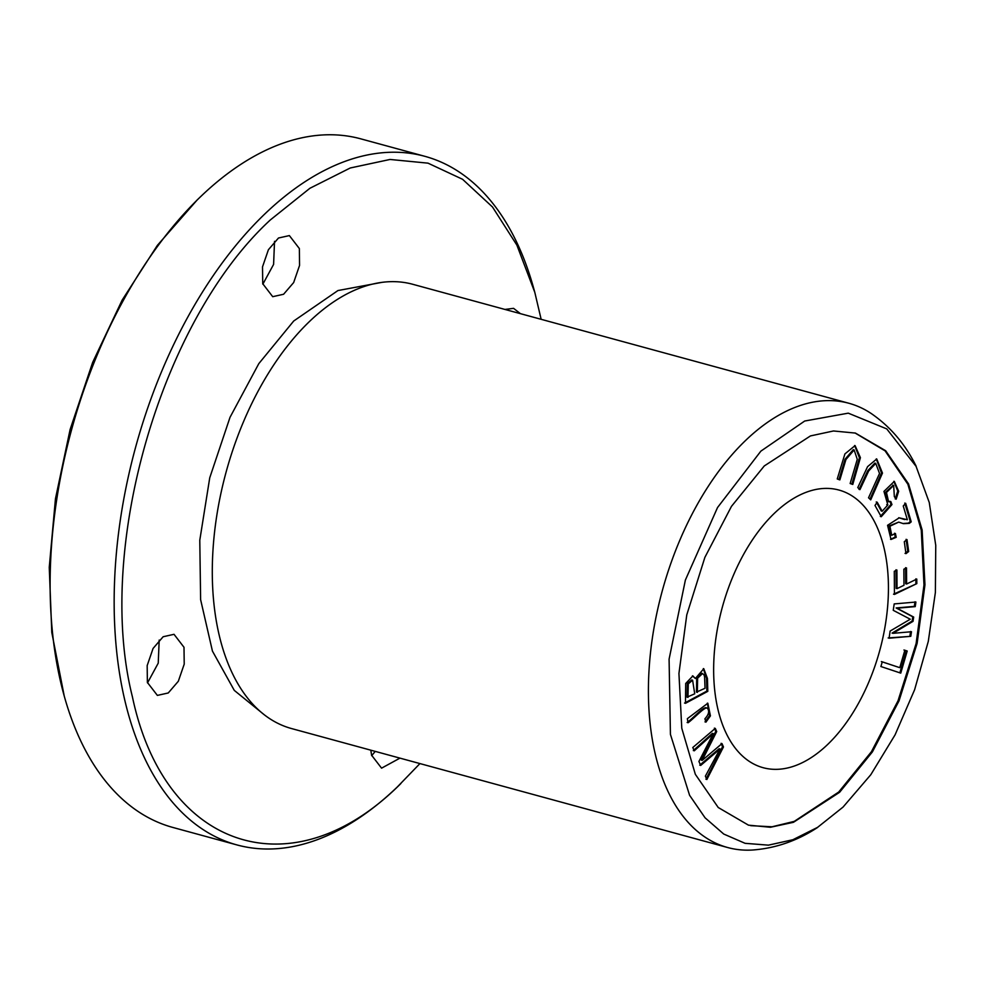 <?xml version="1.0" encoding="UTF-8"?>
<svg xmlns="http://www.w3.org/2000/svg" width="985" height="985" viewBox="0 0 985 985"><rect width="100%" height="100%" fill="white"/><g stroke="black" fill="none" stroke-linecap="round" stroke-linejoin="round"><path stroke-width="1.48" d="M723.47 746.95L721.993 743.589L702.194 760.395L716.698 731.547L715.295 728.371L692.787 747.504L694.24 750.816L713.288 733.628L698.931 761.454L700.68 765.431L720.035 748.969L705.383 776.131L706.873 779.504L723.47 746.95L722.559 746.692L705.949 779.258M908.675 551.526L907 539.595L904.292 541.701L905.966 553.644L908.675 551.526L907.764 551.28L905.055 553.398M859.942 489.644L868.684 470.941L875.751 463.381L879.531 473.465L868.536 497.782L870.715 499.851L882.474 473.083L876.749 458.973L867.588 466.644L857.763 487.575L859.942 489.644M903.245 505.982L907.345 519.723L899.182 517.839L887.559 525.313L891.019 539.472L896.202 537.317L895.414 533.501L891.745 535.274L889.911 526.236L898.677 522.112L903.405 523.663L909.34 523.355L911.224 521.841L905.695 503.323L903.245 505.982M707.809 691.335L707.427 678.406L703.783 668.704L695.348 678.493L692.898 675.919L685.708 683.467L685.462 703.315L707.809 691.335L706.885 691.088L684.538 703.068M855.042 432.981L885.096 450.871L907.862 484.214L921.283 530.201L923.992 584.979L916.112 643.537L898.024 700.791L871.405 751.74L838.703 792.038L794.267 821.379L772.006 826.784L750.705 825.664M827.708 744.426A143.908 81.644 -74.7 0 1 763.166 767.709A143.908 81.644 -74.7 0 1 713.854 660.307A143.908 81.644 -74.7 0 1 774.358 513.308A143.908 81.644 -74.7 0 1 838.9 490.037A143.908 81.644 -74.7 0 1 888.224 597.427A143.908 81.644 -74.7 0 1 827.708 744.426M896.153 499.173L898.665 491.281L894.318 481.382L883.951 491.404L887.842 504.936L882.178 511.227L877.179 502.178L875 505.465L881.243 516.731L891.967 504.566L890.809 501.537L888.605 501.796L886.475 492.488L893.678 485.383L894.331 496.563L896.153 499.173M705.925 722.153L710.431 715.873L707.833 703.228L687.333 718.693L688.072 722.756C694.696 717.843 705.334 705.839 707.402 708.289C709.631 711.022 708.806 714.531 704.903 718.791L705.925 722.153M705.802 707.612L707.402 708.289M900.758 673.124L907.197 651.023L904.858 650.248L899.773 667.67L882.264 661.846L880.898 666.525L900.758 673.124M839.86 479.88L845.943 459.515L854.143 449.936L857.27 459.342L850.154 483.524L852.776 484.448L860.41 457.668L855.091 445.614L844.908 453.913L837.25 478.956L839.86 479.88M916.813 583.625L916.776 579.082L906.619 584.006L906.495 567.902L903.861 569.182L903.971 585.275L897.039 588.624L896.916 570.032L894.282 571.3L894.442 594.435L916.813 583.625L893.53 594.189M910.793 636.322L911.482 631.73L892.989 633.33L913.033 621.338L913.674 617.066L897.052 608.201L915.237 606.625L915.915 602.044L894.195 603.916L893.247 610.318L910.263 619.22L890.144 631.04L889.073 638.206L910.793 636.322L888.162 637.948M817.612 827.449C797.259 840.821 775.503 848.344 752.368 850.03A230.256 130.623 -74.7 0 1 727.644 847.519L291.548 728.555A230.256 130.623 -74.7 0 1 227.449 661.982A230.256 130.623 -74.7 0 1 309.45 321.529A230.256 130.623 -74.7 0 1 323.708 309.093A230.256 130.623 -74.7 0 1 412.74 284.283L848.836 403.247A230.256 130.623 -74.7 0 1 871.405 413.638C890.489 426.825 905.4 444.358 916.149 466.213M727.644 847.519A230.256 130.623 -74.7 0 1 648.746 675.685A230.256 130.623 -74.7 0 1 745.559 440.492A230.256 130.623 -74.7 0 1 848.836 403.247M764.274 465.954L810.458 435.924L833.482 430.974L855.411 433.08L885.663 450.736L908.552 483.93L922.12 529.967L924.964 584.77L917.121 643.402L899.022 700.864L872.414 751.887L839.614 792.285L793.442 822.315L770.418 827.265L748.477 825.159L718.225 807.503L695.336 774.308L681.78 728.272L678.936 673.481L686.779 614.837L704.878 557.375L731.473 506.352L764.274 465.954M197.197 199.943L157.378 245.351L122.14 300.129L92.664 362.369L70.12 429.485L55.455 498.767L49.25 567.348L51.786 632.432L64.234 696.05A356.89 202.467 105.3 0 0 172.941 827.474L236.966 844.933A356.89 202.467 105.3 0 0 397.053 787.212A356.89 202.467 105.3 0 0 397.361 786.916L419.93 763.584M843.037 807.097L817.612 827.338L792.863 839.737L768.411 845.155L745.091 843.32L723.741 834.049L705.063 817.796L689.586 795.277L670.428 734.379L669.086 659.187L685.388 580.03L717.536 507.534L760.863 451.142L804.708 421.026L848.27 413.158L886.759 428.906L916.075 466.348L929.261 502.498L935.75 545.321L935.381 592.441L928.289 641.395L914.609 689.734L895.057 734.884L870.802 774.715L843.037 807.097M534.83 292.422L533.525 287.743A356.89 202.467 105.3 0 0 424.818 156.307L360.793 138.848A356.89 202.467 105.3 0 0 200.706 196.569A356.89 202.467 105.3 0 0 200.398 196.865A356.89 202.467 105.3 0 0 64.234 696.05M424.818 156.307A356.89 202.467 105.3 0 0 264.731 214.041A356.89 202.467 105.3 0 0 114.679 578.589A356.89 202.467 105.3 0 0 236.966 844.933M159.188 640.065L158.24 663.139L147.504 682.913M375.236 751.383L371.702 755.667M274.532 241.337L273.596 264.411L262.847 284.185M541.147 319.312L534.818 292.397L516.866 245.093L492.5 206.998L462.581 179.295L428.007 163.153L390.06 159.459L350.241 167.992L309.893 188.283L270.37 219.914C160.986 320.556 95.04 548.559 132.409 696.814C164.643 849.993 292.828 891.634 400.563 783.838L400.858 783.543M147.381 682.433L147.171 665.577L153.069 648.45L163.141 636.741L174.025 634.315L183.998 647.28L184.22 664.136L178.322 681.263L168.25 692.972L157.366 695.398L147.381 682.433M504.973 309.438L513.567 308.342L520.425 313.661M399.947 758.13L381.564 768.165L371.579 755.187L370.816 750.176M262.736 283.705L262.515 266.849L268.412 249.722L278.484 238.013L289.368 235.587L299.354 248.552L299.563 265.408L293.665 282.547L283.594 294.256L272.71 296.682L262.736 283.705M381.934 282.363L337.954 290.55L293.715 321.012L258.809 363.637L230.022 417.308L209.743 477.787L199.783 540.248L200.62 599.656L212.44 651.097L234.282 690.386L264.177 714.691M893.851 481.296L897.754 491.035L895.23 498.927M893.21 485.31L885.564 492.241L887.694 501.55L888.605 501.796M889.886 501.291L891.056 504.32L880.319 516.472M891.967 504.566L891.056 504.32M876.256 501.931L881.267 510.969L882.178 511.227M887.842 504.936L886.722 504.652M707.365 703.142L709.508 715.615L705.014 721.907M706.491 708.043C704.423 705.592 693.785 717.585 687.161 722.51M907.197 651.023L906.286 650.777L899.847 672.866M881.353 661.588L899.773 667.67M903.947 649.989L906.286 650.777M854.143 449.936L853.232 449.689L845.032 459.269L838.949 479.633M854.635 445.503L859.437 457.754L851.877 484.127M915.865 578.835L915.89 583.379M895.993 569.773L896.128 588.377L897.039 588.624M905.584 567.655L905.695 583.748L906.619 584.006M910.559 631.483L909.881 636.064M915.003 601.786L914.314 606.378L896.141 607.954L912.763 616.807L912.122 621.092L892.078 633.084L892.989 633.33M915.237 606.625L914.314 606.378M897.052 608.201L896.141 607.954M913.674 617.066L912.763 616.807M913.033 621.338L912.122 621.092M694.721 693.797L687.05 697.171L687.37 683.602L691.679 679.958L692.603 680.204L694.721 693.797M705.038 688.269L696.444 692.135L696.703 677.951L701.677 673.26L703.906 674.565L704.595 676.818L705.038 688.269M703.315 668.606L706.504 678.16L706.885 691.088M695.348 678.493L692.443 675.833M697.355 692.381L697.614 678.197L702.588 673.506M687.961 697.417L688.293 683.849L692.603 680.204M904.772 503.076L910.312 521.582L908.429 523.109L902.937 523.527M911.224 521.841L910.312 521.582M909.34 523.355L908.429 523.109M898.677 522.112L888.999 525.99L890.834 535.027L891.745 535.274M894.503 533.242L895.291 537.071L890.563 539.312M896.202 537.317L895.291 537.071M898.739 517.728L904.636 519.563M875.751 463.381L874.828 463.122L867.773 470.695L859.031 489.397M876.293 458.875L881.501 473.059L870.001 499.173M906.077 539.337L907.764 551.28M721.082 743.33L722.559 746.692M720.035 748.969L719.124 748.723L699.756 765.185M713.288 733.628L712.377 733.382L693.329 750.558M714.384 728.124L715.787 731.301L701.283 760.149L702.194 760.395M716.698 731.547L715.787 731.301M898.665 491.281L897.754 491.035M710.431 715.873L709.508 715.615M845.943 459.515L845.032 459.269M707.427 678.406L706.504 678.16M868.684 470.941L867.773 470.695M196.889 200.238L200.398 196.865M892.767 485.137L893.678 485.383"/></g></svg>

